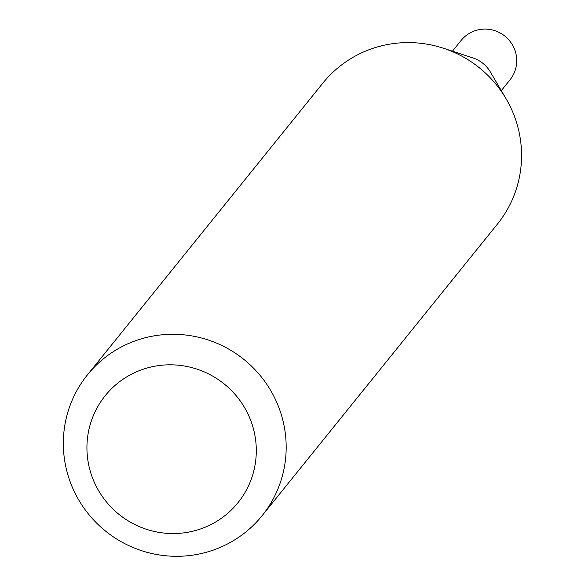 <?xml version="1.0" encoding="UTF-8"?>
<svg xmlns="http://www.w3.org/2000/svg" width="585" height="585" viewBox="0 0 585 585"><rect width="100%" height="100%" fill="white"/><g stroke="black" fill="none" stroke-linecap="round" stroke-linejoin="round"><path stroke-width="0.88" d="M87.45 374.839L322.84 83.143A112.188 110.236 38.9 0 1 397.171 43.136A112.188 110.236 38.9 0 1 443.372 48.219L472.87 57.908A31.378 30.837 38.9 0 1 490.427 72.072L506.127 98.858A112.188 110.236 38.9 0 1 497.447 224.048L262.058 515.743A112.188 110.236 38.9 0 1 187.734 555.75A112.188 110.236 38.9 0 1 77.432 497.674A112.188 110.236 38.9 0 1 87.45 374.839A112.188 110.236 38.9 0 1 161.782 334.832A112.188 110.236 38.9 0 1 272.076 392.908A112.188 110.236 38.9 0 1 262.058 515.743M452.446 51.202L461.134 40.438A31.378 30.837 38.9 0 1 481.923 29.25A31.378 30.837 38.9 0 1 512.774 45.498A31.378 30.837 38.9 0 1 509.974 79.852L501.294 90.617M443.372 48.219A112.188 110.236 38.9 0 1 506.127 98.858M181.474 533.132A85.264 83.779 -141.1 0 0 255.718 440.79A85.264 83.779 -141.1 0 0 161.752 365.23A85.264 83.779 -141.1 0 0 87.509 457.565A85.264 83.779 -141.1 0 0 181.474 533.132"/></g></svg>
